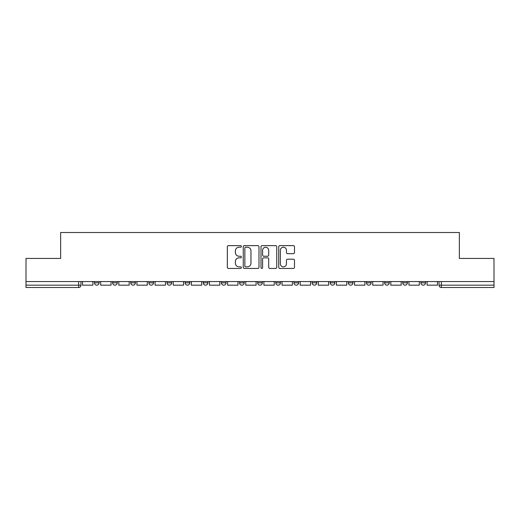 <?xml version="1.0" encoding="UTF-8"?>
<svg xmlns="http://www.w3.org/2000/svg" width="520" height="520" viewBox="0 0 520 520"><rect width="100%" height="100%" fill="white"/><g stroke="black" fill="none" stroke-linecap="round" stroke-linejoin="round"><path stroke-width="0.78" d="M241.404 246.422A0.799 0.799 0 0 0 240.604 245.629L228.482 245.629A1.144 1.144 0 0 0 227.338 246.766L227.338 267.306A1.144 1.144 0 0 0 228.482 268.444L240.604 268.444A0.799 0.799 0 0 0 241.404 267.644A0.799 0.799 0 0 0 240.604 266.851L239.031 266.851A3.653 3.653 0 0 1 235.385 263.198L235.385 261.489A3.653 3.653 0 0 1 239.031 257.836L240.604 257.836A0.799 0.799 0 0 0 241.404 257.036A0.799 0.799 0 0 0 240.604 256.236L239.031 256.236A3.653 3.653 0 0 1 235.385 252.583L235.385 250.874A3.653 3.653 0 0 1 239.031 247.221L240.604 247.221A0.799 0.799 0 0 0 241.404 246.422M293.943 281.561L293.943 282.841L298.591 282.841A2.327 2.327 0 0 1 296.27 285.168A2.327 2.327 0 0 1 293.943 282.841L293.943 281.561M239.538 281.561L239.538 282.841L244.192 282.841A2.327 2.327 0 0 1 241.865 285.168A2.327 2.327 0 0 1 239.538 282.841L239.538 281.561M203.275 281.561L203.275 282.841L207.922 282.841A2.327 2.327 0 0 1 205.595 285.168A2.327 2.327 0 0 1 203.275 282.841L203.275 281.561M185.139 281.561L185.139 282.841L189.787 282.841A2.327 2.327 0 0 1 187.467 285.168A2.327 2.327 0 0 1 185.139 282.841L185.139 281.561M148.87 281.561L148.87 282.841L153.517 282.841A2.327 2.327 0 0 1 151.197 285.168A2.327 2.327 0 0 1 148.87 282.841L148.87 281.561M293.345 253.669A1.144 1.144 0 0 0 294.489 252.531L294.489 246.766A1.144 1.144 0 0 0 293.345 245.629L279.883 245.629A1.144 1.144 0 0 0 278.74 246.766L278.74 267.306A1.144 1.144 0 0 0 279.883 268.444L293.345 268.444A1.144 1.144 0 0 0 294.489 267.306L294.489 260.344A1.144 1.144 0 0 0 293.345 259.2L287.586 259.2A1.144 1.144 0 0 0 286.442 260.344L286.442 263.796A3.055 3.055 0 0 1 283.394 266.851A3.055 3.055 0 0 1 280.339 263.796L280.339 250.276A3.055 3.055 0 0 1 283.394 247.221A3.055 3.055 0 0 1 286.442 250.276L286.442 252.531A1.144 1.144 0 0 0 287.586 253.669L293.345 253.669M26 281.561L26 258.433L60.639 258.433L60.639 232.505L459.362 232.505L459.362 258.433L494 258.433L494 281.561L26 281.561L26 285.168L80.984 285.168L80.984 281.561L80.984 285.168A2.327 2.327 0 0 1 78.657 287.495L26 287.495L26 285.168M258.999 246.766A1.144 1.144 0 0 0 257.861 245.629L244.394 245.629A1.144 1.144 0 0 0 243.256 246.766L243.256 267.306A1.144 1.144 0 0 0 244.394 268.444L257.861 268.444A1.144 1.144 0 0 0 258.999 267.306L258.999 246.766M262.139 245.629L275.606 245.629A1.144 1.144 0 0 1 276.744 246.766L276.744 267.306A1.144 1.144 0 0 1 275.606 268.444L269.841 268.444A1.144 1.144 0 0 1 268.704 267.306L268.704 258.973A1.144 1.144 0 0 0 267.56 257.836L263.738 257.836A1.144 1.144 0 0 0 262.594 258.973L262.594 267.644A0.799 0.799 0 0 1 261.794 268.444A0.799 0.799 0 0 1 261.001 267.644L261.001 246.766A1.144 1.144 0 0 1 262.139 245.629M439.017 281.561L439.017 285.168L494 285.168L494 287.495L441.344 287.495A2.327 2.327 0 0 1 439.017 285.168M494 281.561L494 285.168M425.529 282.841L425.529 281.561L425.529 282.841A2.327 2.327 0 0 1 423.209 285.168A2.327 2.327 0 0 1 420.882 282.841L425.529 282.841A2.327 2.327 0 0 1 423.209 285.168M420.882 281.561L420.882 282.841M407.401 281.561L407.401 282.841A2.327 2.327 0 0 1 405.074 285.168A2.327 2.327 0 0 1 402.747 282.841L407.401 282.841A2.327 2.327 0 0 1 405.074 285.168M402.747 281.561L402.747 282.841M389.266 281.561L389.266 282.841A2.327 2.327 0 0 1 386.938 285.168A2.327 2.327 0 0 1 384.612 282.841L389.266 282.841M384.612 281.561L384.612 282.841M371.131 281.561L371.131 282.841A2.327 2.327 0 0 1 368.803 285.168A2.327 2.327 0 0 1 366.483 282.841L371.131 282.841M366.483 281.561L366.483 282.841M352.996 281.561L352.996 282.841A2.327 2.327 0 0 1 350.668 285.168A2.327 2.327 0 0 1 348.348 282.841L352.996 282.841M348.348 281.561L348.348 282.841M334.861 281.561L334.861 282.841A2.327 2.327 0 0 1 332.534 285.168A2.327 2.327 0 0 1 330.213 282.841A2.327 2.327 0 0 0 332.534 285.168M330.213 281.561L330.213 282.841L334.861 282.841M316.726 281.561L316.726 282.841A2.327 2.327 0 0 1 314.405 285.168A2.327 2.327 0 0 1 312.078 282.841A2.327 2.327 0 0 0 314.405 285.168M312.078 281.561L312.078 282.841L316.726 282.841M298.591 281.561L298.591 282.841A2.327 2.327 0 0 1 296.27 285.168M280.462 281.561L280.462 282.841A2.327 2.327 0 0 1 278.135 285.168A2.327 2.327 0 0 1 275.808 282.841L280.462 282.841M275.808 281.561L275.808 282.841M262.327 281.561L262.327 282.841A2.327 2.327 0 0 1 260 285.168A2.327 2.327 0 0 1 257.673 282.841L262.327 282.841L262.327 281.561M257.673 281.561L257.673 282.841M244.192 281.561L244.192 282.841M226.057 281.561L226.057 282.841A2.327 2.327 0 0 1 223.73 285.168A2.327 2.327 0 0 1 221.41 282.841L226.057 282.841L226.057 281.561M221.41 281.561L221.41 282.841M207.922 281.561L207.922 282.841L207.922 281.561M189.787 282.841L189.787 281.561L189.787 282.841A2.327 2.327 0 0 1 187.467 285.168M171.652 281.561L171.652 282.841A2.327 2.327 0 0 1 169.332 285.168A2.327 2.327 0 0 1 167.005 282.841A2.327 2.327 0 0 0 169.332 285.168A2.327 2.327 0 0 0 171.652 282.841L171.652 281.561M167.005 281.561L167.005 282.841L171.652 282.841M153.517 281.561L153.517 282.841M135.388 281.561L135.388 282.841A2.327 2.327 0 0 1 133.062 285.168A2.327 2.327 0 0 1 130.734 282.841A2.327 2.327 0 0 0 133.062 285.168A2.327 2.327 0 0 0 135.388 282.841L130.734 282.841L130.734 281.561M112.599 281.561L112.599 282.841L117.253 282.841L117.253 281.561L117.253 282.841A2.327 2.327 0 0 1 114.927 285.168A2.327 2.327 0 0 1 112.599 282.841A2.327 2.327 0 0 0 114.927 285.168M94.471 281.561L94.471 282.841L99.119 282.841L99.119 281.561L99.119 282.841A2.327 2.327 0 0 1 96.791 285.168A2.327 2.327 0 0 1 94.471 282.841A2.327 2.327 0 0 0 96.791 285.168M78.657 281.561L78.657 287.495A2.327 2.327 0 0 0 80.984 285.168M245.655 247.221A0.799 0.799 0 0 0 244.855 248.02L244.855 266.052A0.799 0.799 0 0 0 245.655 266.851L247.306 266.851A3.653 3.653 0 0 0 250.958 263.198L250.958 250.874A3.653 3.653 0 0 0 247.306 247.221L245.655 247.221M268.704 250.335A3.055 3.055 0 0 0 265.649 247.28A3.055 3.055 0 0 0 262.594 250.335L262.594 255.099A1.144 1.144 0 0 0 263.738 256.236L267.56 256.236A1.144 1.144 0 0 0 268.704 255.099L268.704 250.335M92.898 281.561L92.898 285.168L82.55 285.168L82.55 281.561M111.033 281.561L111.033 285.168L100.685 285.168L100.685 281.561M129.168 281.561L129.168 285.168L118.82 285.168L118.82 281.561M147.303 281.561L147.303 285.168L136.955 285.168L136.955 281.561M165.438 281.561L165.438 285.168L155.09 285.168L155.09 281.561M183.567 281.561L183.567 285.168L173.225 285.168L173.225 281.561M201.702 281.561L201.702 285.168L191.36 285.168L191.36 281.561M219.837 281.561L219.837 285.168L209.495 285.168L209.495 281.561M237.972 281.561L237.972 285.168L227.624 285.168L227.624 281.561M256.106 281.561L256.106 285.168L245.758 285.168L245.758 281.561M274.242 281.561L274.242 285.168L263.894 285.168L263.894 281.561M292.377 281.561L292.377 285.168L282.029 285.168L282.029 281.561M310.505 281.561L310.505 285.168L300.163 285.168L300.163 281.561M328.64 281.561L328.64 285.168L318.298 285.168L318.298 281.561M346.775 281.561L346.775 285.168L336.434 285.168L336.434 281.561M364.91 281.561L364.91 285.168L354.562 285.168L354.562 281.561M383.045 281.561L383.045 285.168L372.697 285.168L372.697 281.561M401.18 281.561L401.18 285.168L390.832 285.168L390.832 281.561M419.315 281.561L419.315 285.168L408.967 285.168L408.967 281.561M437.45 281.561L437.45 285.168L427.102 285.168L427.102 281.561M441.344 281.561L441.344 287.495"/></g></svg>
